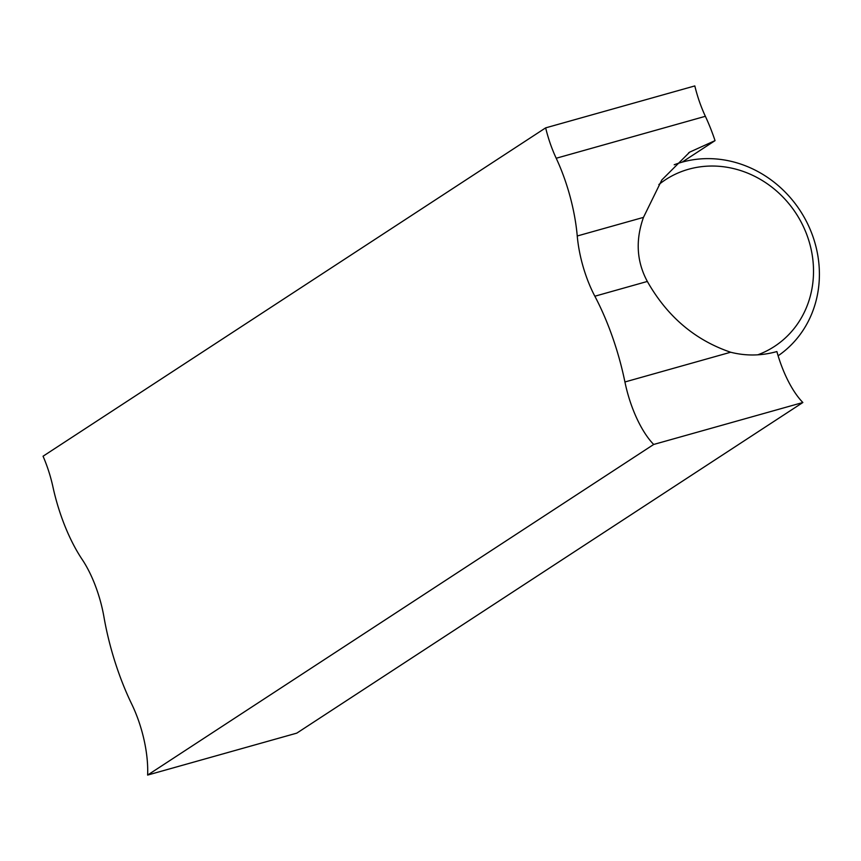 <?xml version="1.0" encoding="UTF-8"?>
<svg xmlns="http://www.w3.org/2000/svg" width="861" height="861" viewBox="0 0 861 861"><rect width="100%" height="100%" fill="white"/><g stroke="black" fill="none" stroke-linecap="round" stroke-linejoin="round"><path stroke-width="1.29" d="M658.848 184.555A99.575 90.825 -123.2 0 1 799.008 218.242A99.575 90.825 -123.2 0 1 757.82 354.807M674.206 164.763A109.444 99.822 -123.2 0 1 805.121 218.963A109.444 99.822 -123.2 0 1 778.118 355.787M653.693 444.459L802.861 402.507L296.797 733.131L147.618 775.072L653.693 444.459A68.643 27.046 74.3 0 1 624.925 381.972A138.029 54.394 74.3 0 0 594.854 296.216A69.02 27.197 74.3 0 1 577.247 235.989A98.595 38.853 74.3 0 0 556.206 158.252A67.223 26.487 74.3 0 1 545.648 127.869L43.05 456.222A67.223 26.487 74.3 0 1 52.962 487.025A98.595 38.853 74.3 0 0 82.161 559.446A69.02 27.197 74.3 0 1 103.944 616.939A138.029 54.394 74.3 0 0 131.755 704.169A68.643 27.046 74.3 0 1 147.618 775.072M802.861 402.507A68.643 27.046 74.3 0 1 776.88 351.557C761.404 355.884 745.992 356.11 730.655 352.235C694.988 340.106 667.221 316.504 647.343 281.45C636.645 261.615 635.353 240.251 643.468 217.381L661.829 179.949L689.683 152.128L715.039 140.634A98.595 38.853 74.3 0 0 705.374 116.3A67.223 26.487 74.3 0 1 694.816 85.928L545.648 127.869M715.039 140.634L682.095 162.159M647.343 281.45L594.854 296.216M730.655 352.235L624.925 381.972M643.468 217.381L577.247 235.989M705.374 116.3L556.206 158.252M689.693 152.139L688.617 152.838"/></g></svg>
